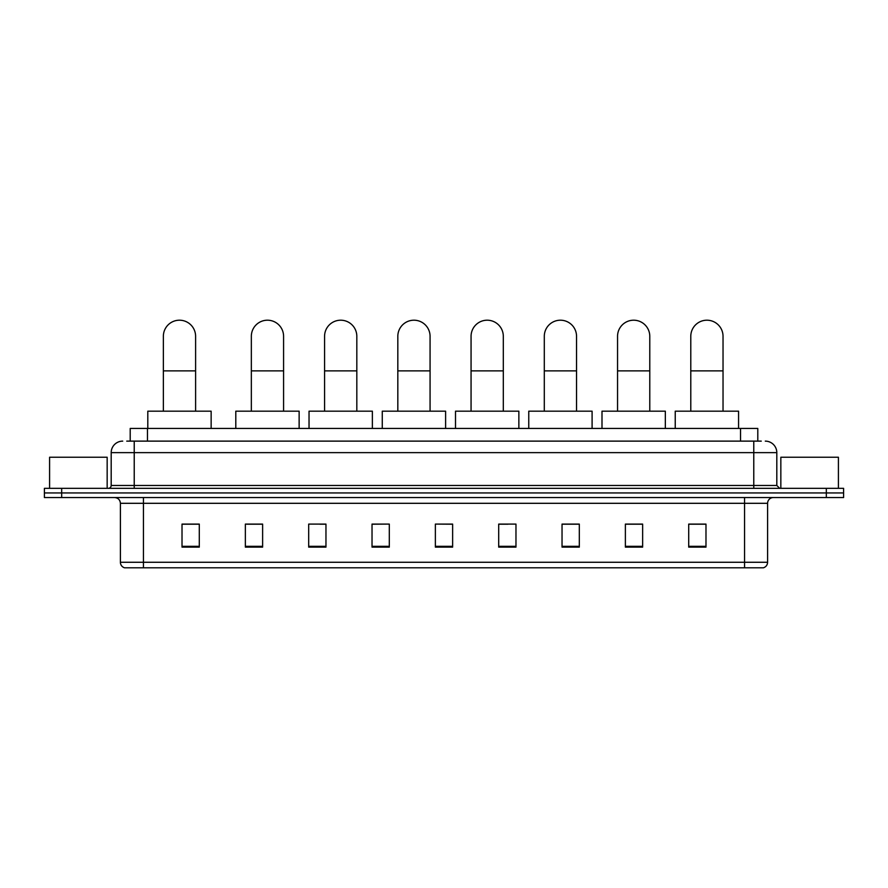 <?xml version="1.0" encoding="UTF-8"?>
<svg xmlns="http://www.w3.org/2000/svg" width="888" height="888" viewBox="0 0 888 888"><rect width="100%" height="100%" fill="white"/><g stroke="black" fill="none" stroke-linecap="round" stroke-linejoin="round"><path stroke-width="1.33" d="M130.203 441.125L130.203 428.449L757.797 428.449L757.797 441.125M127.006 441.125L761.26 441.125M126.74 441.125L134.221 441.125L134.221 452.636L111.189 452.636L111.189 485.459A2.875 2.875 0 0 1 108.314 488.333M122.711 441.125A11.511 11.511 0 0 0 111.189 452.636M765.29 441.125A11.511 11.511 0 0 1 776.811 452.636L776.811 485.459L779.686 488.333M61.672 488.333L44.4 488.333L44.4 492.94L61.672 492.94L44.4 492.94L44.4 497.546L61.672 497.546L61.672 492.94L826.328 492.94L61.672 492.94L61.672 488.333L826.328 488.333L826.328 492.94L843.6 492.94L826.328 492.94L826.328 497.546L61.672 497.546M826.328 497.546L843.6 497.546L843.6 488.333L826.328 488.333M767.598 562.271C767.432 565.023 766.055 566.866 763.447 567.798L744.566 567.798L744.566 562.271L767.598 562.271L767.598 503.307A5.761 5.761 0 0 1 773.348 497.546M744.566 567.798L124.553 567.798A5.761 5.761 0 0 1 120.402 562.271L120.402 503.307C120.069 499.811 118.148 497.891 114.652 497.546M705.982 547.119L705.982 524.098L688.711 524.098L688.711 547.119L705.982 547.119M642.646 547.119L642.646 524.098L625.374 524.098L625.374 547.119L642.646 547.119M579.309 547.119L579.309 524.098L562.037 524.098L562.037 547.119L579.309 547.119M515.972 547.119L515.972 524.098L498.701 524.098L498.701 547.119L515.972 547.119M199.289 547.119L199.289 524.098L182.018 524.098L182.018 547.119L199.289 547.119M262.626 547.119L262.626 524.098L245.354 524.098L245.354 547.119L262.626 547.119M325.963 547.119L325.963 524.098L308.691 524.098L308.691 547.119L325.963 547.119M389.299 547.119L389.299 524.098L372.028 524.098L372.028 547.119L389.299 547.119M452.636 547.119L452.636 524.098L435.364 524.098L435.364 547.119L452.636 547.119M389.299 524.098L372.028 524.209L389.299 524.098M319.98 524.209L325.963 524.209M246.731 524.209L262.626 524.209M498.701 524.209L507.914 524.209M435.364 524.098L452.636 524.209L435.364 524.098M199.289 524.209L182.018 524.209M579.309 524.209L562.037 524.209M642.646 524.209L625.374 524.209M705.982 524.209L688.711 524.209M107.159 488.333L107.159 457.242L49.584 457.242L49.584 488.333M163.359 411.177L163.359 336.33A16.117 16.117 0 0 1 179.476 320.202A16.117 16.117 0 0 1 195.604 336.33A16.117 16.117 0 0 0 179.476 320.202M195.604 411.177L195.604 336.33M211.144 428.449L211.144 411.177L147.808 411.177L147.808 428.449M251.337 411.177L251.337 336.33A16.117 16.117 0 0 1 267.466 320.202A16.117 16.117 0 0 1 283.583 336.33A16.117 16.117 0 0 0 267.466 320.202M283.583 411.177L283.583 336.33M299.134 428.449L299.134 411.177L235.797 411.177L235.797 428.449M324.575 411.177L324.575 336.33A16.117 16.117 0 0 1 340.703 320.202A16.117 16.117 0 0 1 356.821 336.33A16.117 16.117 0 0 0 340.703 320.202M356.821 411.177L356.821 336.33M372.372 428.449L372.372 411.177L309.035 411.177L309.035 428.449M397.824 411.177L397.824 336.33A16.117 16.117 0 0 1 413.941 320.202A16.117 16.117 0 0 1 430.07 336.33A16.117 16.117 0 0 0 413.941 320.202M430.07 411.177L430.07 336.33M445.61 428.449L445.61 411.177L382.273 411.177L382.273 428.449M471.062 411.177L471.062 336.33A16.117 16.117 0 0 1 487.179 320.202A16.117 16.117 0 0 1 503.307 336.33A16.117 16.117 0 0 0 487.179 320.202M503.307 411.177L503.307 336.33M518.858 428.449L518.858 411.177L455.511 411.177L455.511 428.449M544.3 411.177L544.3 336.33A16.117 16.117 0 0 1 560.428 320.202A16.117 16.117 0 0 1 576.545 336.33A16.117 16.117 0 0 0 560.428 320.202M576.545 411.177L576.545 336.33M592.096 428.449L592.096 411.177L528.76 411.177L528.76 428.449M617.549 411.177L617.549 336.33A16.117 16.117 0 0 1 633.666 320.202A16.117 16.117 0 0 1 649.783 336.33A16.117 16.117 0 0 0 633.666 320.202M649.783 411.177L649.783 336.33M665.334 428.449L665.334 411.177L601.997 411.177L601.997 428.449M690.786 411.177L690.786 336.33A16.117 16.117 0 0 1 706.904 320.202A16.117 16.117 0 0 1 723.032 336.33A16.117 16.117 0 0 0 706.904 320.202M723.032 411.177L723.032 336.33M738.572 428.449L738.572 411.177L675.235 411.177L675.235 428.449M838.416 488.333L838.416 457.242L780.841 457.242L780.841 488.333M147.475 441.125L147.475 428.449M740.525 441.125L740.525 428.449M134.221 488.333L134.221 485.459L776.811 485.459M111.189 485.459L134.221 485.459L134.221 452.636L753.779 452.636L753.779 488.333M776.811 452.636L753.779 452.636L753.779 441.125M744.566 497.546L744.566 503.307L120.402 503.307M767.598 503.307L744.566 503.307L744.566 562.271L143.434 562.271L143.434 567.798M120.402 562.271L143.434 562.271L143.434 497.546M452.636 546.32L435.364 546.32M389.299 546.32L372.028 546.32M325.963 546.32L308.691 546.32M262.626 546.32L245.354 546.32M199.289 546.32L182.018 546.32M515.972 546.32L498.701 546.32M579.309 546.32L562.037 546.32M642.646 546.32L625.374 546.32M705.982 546.32L688.711 546.32M163.359 370.873L195.604 370.873M251.337 370.873L283.583 370.873M324.575 370.873L356.821 370.873M397.824 370.873L430.07 370.873M471.062 370.873L503.307 370.873M544.3 370.873L576.545 370.873M617.549 370.873L649.783 370.873M690.786 370.873L723.032 370.873"/></g></svg>
